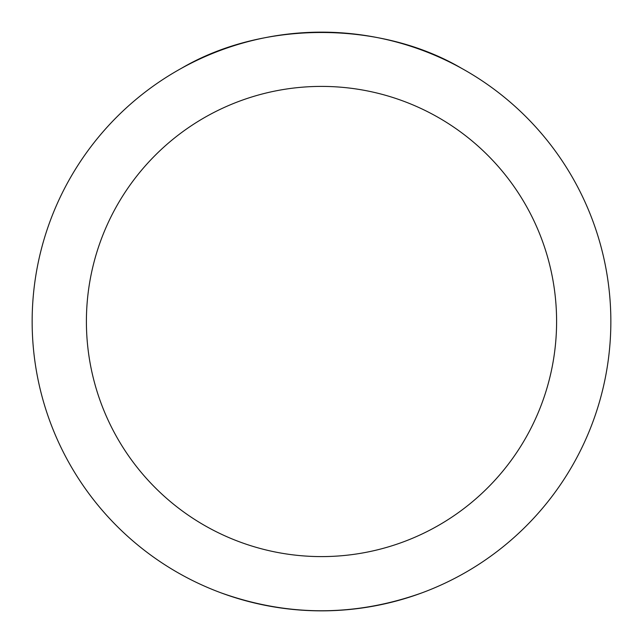<?xml version="1.0" encoding="UTF-8"?>
<svg xmlns="http://www.w3.org/2000/svg" width="643" height="643" viewBox="0 0 643 643"><rect width="100%" height="100%" fill="white"/><g stroke="black" fill="none" stroke-linecap="round" stroke-linejoin="round"><path stroke-width="0.96" d="M86.403 321.5A235.097 235.097 0 0 1 321.5 86.403A235.097 235.097 0 0 1 556.597 321.5A235.097 235.097 0 0 1 321.5 556.597A235.097 235.097 0 0 1 86.403 321.5M32.15 321.5A289.35 289.35 0 0 1 321.5 32.15A289.35 289.35 0 0 1 610.85 321.5A289.35 289.35 0 0 1 321.5 610.85A289.35 289.35 0 0 1 32.15 321.5M181.422 68.319C262.625 20.544 380.375 20.544 461.578 68.319M422.186 592.766C355.065 616.766 287.935 616.766 220.814 592.766"/></g></svg>
